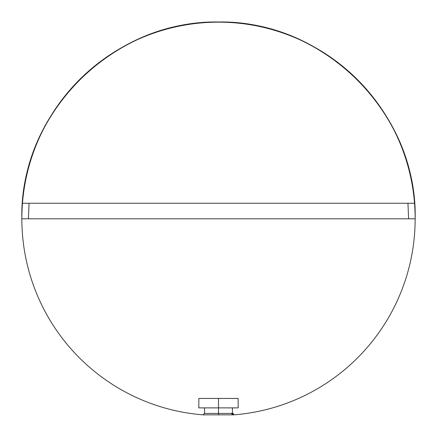 <?xml version="1.0" encoding="UTF-8"?>
<svg xmlns="http://www.w3.org/2000/svg" width="437" height="437" viewBox="0 0 437 437"><rect width="100%" height="100%" fill="white"/><g stroke="black" fill="none" stroke-linecap="round" stroke-linejoin="round"><path stroke-width="0.66" d="M204.571 407.885L204.571 413.429L218.5 413.429L204.571 413.429L202.943 414.844A196.65 196.65 0 0 1 22.003 211.022A196.65 196.65 0 0 1 218.5 22.156A196.65 196.65 0 0 1 414.997 211.022A196.65 196.65 0 0 1 234.057 414.844L218.5 414.844L218.5 407.885L238.165 407.885L238.165 398.446L218.5 398.446L218.5 407.885L218.5 398.446L198.835 398.446L238.165 398.446M408.595 218.806L407.956 203.249L408.595 218.806L28.405 218.806L29.044 203.249L28.405 218.806L21.85 218.806C19.37 116.564 108.458 23.877 210.716 22.314C312.777 15.787 408.923 101.133 414.533 203.249L22.467 203.249C28.077 101.133 124.223 15.787 226.284 22.314C328.542 23.877 417.63 116.564 415.15 218.806L408.595 218.806M202.943 414.844L218.5 414.844L218.5 413.429L231.572 413.429L218.5 413.429L218.5 407.885L198.835 407.885L198.835 398.446M232.894 414.484L232.047 413.282L232.894 414.484M233.129 414.478L232.779 414.161L233.129 414.478L233.15 414.047L233.129 414.478L232.189 413.26L233.15 414.047L233.129 414.478M232.746 413.282L234.057 414.844M233.358 414.281L232.735 413.276L233.287 414.243M233.243 414.243L232.719 413.276L232.763 413.773L232.266 413.326L232.255 413.768L232.255 413.336L232.806 413.839M232.375 414.462L231.572 413.282L232.375 414.462L232.539 414.03L231.572 413.282L232.375 414.462L232.539 414.03L232.375 414.462M231.708 413.85L232.222 414.325M232.577 413.315L232.872 413.588L232.577 413.315M233.183 413.653L233.609 414.456L233.609 414.025M233.358 414.254L232.724 413.282L233.303 413.763M233.402 414.276L233.391 413.839M232.615 413.271L233.314 414.271M233.26 414.271L232.659 413.276L233.26 414.276M232.73 413.418L233.238 413.839M232.959 413.61L232.648 413.293M233.161 413.768L232.888 413.555M233.058 413.768L232.429 413.271L232.932 413.773M233.096 413.823L233.139 414.271M232.85 414.265L232.779 413.73L233.129 414.047L232.276 413.298L232.763 413.741M232.424 413.599L232.768 413.752M232.724 413.692L232.184 413.293M232.189 413.26L232.178 413.708M232.894 414.052L232.047 413.282L232.894 414.052M231.878 413.533L232.5 413.992L232.036 413.489M232.522 414.26L231.856 413.293L232.473 413.834M231.927 413.773L231.943 413.326M231.85 413.713L231.878 413.336M232.446 414.194L232.429 413.773M232.375 414.03L231.572 413.282L232.375 414.03M232.429 407.885L232.429 413.336M232.588 413.265L232.588 413.697M233.052 413.839L233.052 414.271M232.774 413.768L232.774 414.2"/></g></svg>
